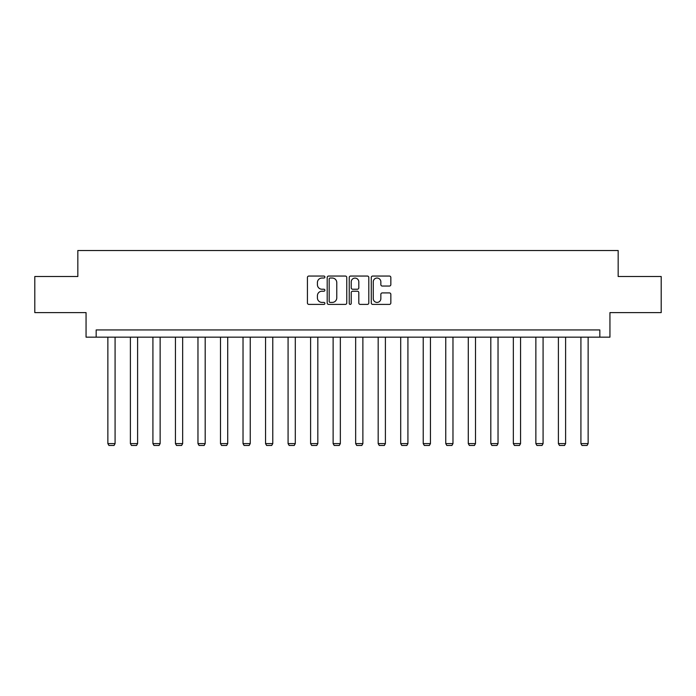<?xml version="1.0" encoding="UTF-8"?>
<svg xmlns="http://www.w3.org/2000/svg" width="696" height="696" viewBox="0 0 696 696"><rect width="100%" height="100%" fill="white"/><g stroke="black" fill="none" stroke-linecap="round" stroke-linejoin="round"><path stroke-width="1.04" d="M324.893 277.043A0.992 0.992 0 0 0 323.901 276.051L308.841 276.051A1.418 1.418 0 0 0 307.432 277.469L307.432 302.986A1.418 1.418 0 0 0 308.841 304.396L323.901 304.396A0.992 0.992 0 0 0 324.893 303.404A0.992 0.992 0 0 0 323.901 302.412L321.952 302.412A4.533 4.533 0 0 1 317.42 297.879L317.42 295.757A4.533 4.533 0 0 1 321.952 291.215L323.901 291.215A0.992 0.992 0 0 0 324.893 290.223A0.992 0.992 0 0 0 323.901 289.231L321.952 289.231A4.533 4.533 0 0 1 317.42 284.699L317.42 282.576A4.533 4.533 0 0 1 321.952 278.035L323.901 278.035A0.992 0.992 0 0 0 324.893 277.043M389.421 286.047A1.418 1.418 0 0 0 390.839 284.629L390.839 277.469A1.418 1.418 0 0 0 389.421 276.051L372.699 276.051A1.418 1.418 0 0 0 371.281 277.469L371.281 302.986A1.418 1.418 0 0 0 372.699 304.396L389.421 304.396A1.418 1.418 0 0 0 390.839 302.986L390.839 294.338A1.418 1.418 0 0 0 389.421 292.92L382.261 292.92A1.418 1.418 0 0 0 380.851 294.338L380.851 298.627A3.793 3.793 0 0 1 377.058 302.412A3.793 3.793 0 0 1 373.265 298.627L373.265 281.828A3.793 3.793 0 0 1 377.058 278.035A3.793 3.793 0 0 1 380.851 281.828L380.851 284.629A1.418 1.418 0 0 0 382.261 286.047L389.421 286.047M599.83 337.16L609.94 337.16L609.94 312.608L661.2 312.608L661.2 276.512L618.17 276.512L618.17 250.516L77.83 250.516L77.83 276.512L34.8 276.512L34.8 312.608L86.06 312.608L86.06 337.16L599.83 337.16L599.83 329.939L96.17 329.939L96.17 337.16M346.756 277.469A1.418 1.418 0 0 0 345.346 276.051L328.616 276.051A1.418 1.418 0 0 0 327.198 277.469L327.198 302.986A1.418 1.418 0 0 0 328.616 304.396L345.346 304.396A1.418 1.418 0 0 0 346.756 302.986L346.756 277.469M350.654 276.051L367.384 276.051A1.418 1.418 0 0 1 368.802 277.469L368.802 302.986A1.418 1.418 0 0 1 367.384 304.396L360.224 304.396A1.418 1.418 0 0 1 358.805 302.986L358.805 292.633A1.418 1.418 0 0 0 357.387 291.215L352.646 291.215A1.418 1.418 0 0 0 351.228 292.633L351.228 303.404A0.992 0.992 0 0 1 350.236 304.396A0.992 0.992 0 0 1 349.244 303.404L349.244 277.469A1.418 1.418 0 0 1 350.654 276.051M330.174 278.035A0.992 0.992 0 0 0 329.182 279.026L329.182 301.42A0.992 0.992 0 0 0 330.174 302.412L332.236 302.412A4.533 4.533 0 0 0 336.768 297.879L336.768 282.576A4.533 4.533 0 0 0 332.236 278.035L330.174 278.035M358.805 281.897A3.793 3.793 0 0 0 355.012 278.104A3.793 3.793 0 0 0 351.228 281.897L351.228 287.813A1.418 1.418 0 0 0 352.646 289.231L357.387 289.231A1.418 1.418 0 0 0 358.805 287.813L358.805 281.897M115.084 337.16L115.084 443.604L107.863 443.604L107.863 337.16M115.084 443.604L114.005 445.483L108.95 445.483L107.863 443.604M137.608 337.16L137.608 443.604L130.396 443.604L130.396 337.16M137.608 443.604L136.529 445.483L131.474 445.483L130.396 443.604M160.141 337.16L160.141 443.604L152.92 443.604L152.92 337.16M160.141 443.604L159.053 445.483L153.999 445.483L152.92 443.604M182.665 337.16L182.665 443.604L175.444 443.604L175.444 337.16M182.665 443.604L181.578 445.483L176.523 445.483L175.444 443.604M205.189 337.16L205.189 443.604L197.969 443.604L197.969 337.16M205.189 443.604L204.111 445.483L199.056 445.483L197.969 443.604M227.714 337.16L227.714 443.604L220.493 443.604L220.493 337.16M227.714 443.604L226.635 445.483L221.58 445.483L220.493 443.604M250.238 337.16L250.238 443.604L243.026 443.604L243.026 337.16M250.238 443.604L249.159 445.483L244.105 445.483L243.026 443.604M272.771 337.16L272.771 443.604L265.55 443.604L265.55 337.16M272.771 443.604L271.684 445.483L266.629 445.483L265.55 443.604M295.295 337.16L295.295 443.604L288.074 443.604L288.074 337.16M295.295 443.604L294.208 445.483L289.162 445.483L288.074 443.604M317.82 337.16L317.82 443.604L310.599 443.604L310.599 337.16M317.82 443.604L316.741 445.483L311.686 445.483L310.599 443.604M340.344 337.16L340.344 443.604L333.123 443.604L333.123 337.16M340.344 443.604L339.265 445.483L334.21 445.483L333.123 443.604M362.877 337.16L362.877 443.604L355.656 443.604L355.656 337.16M362.877 443.604L361.79 445.483L356.735 445.483L355.656 443.604M385.401 337.16L385.401 443.604L378.18 443.604L378.18 337.16M385.401 443.604L384.314 445.483L379.259 445.483L378.18 443.604M407.926 337.16L407.926 443.604L400.705 443.604L400.705 337.16M407.926 443.604L406.838 445.483L401.792 445.483L400.705 443.604M430.45 337.16L430.45 443.604L423.229 443.604L423.229 337.16M430.45 443.604L429.371 445.483L424.316 445.483L423.229 443.604M452.974 337.16L452.974 443.604L445.762 443.604L445.762 337.16M452.974 443.604L451.895 445.483L446.841 445.483L445.762 443.604M475.507 337.16L475.507 443.604L468.286 443.604L468.286 337.16M475.507 443.604L474.42 445.483L469.365 445.483L468.286 443.604M498.032 337.16L498.032 443.604L490.81 443.604L490.81 337.16M498.032 443.604L496.944 445.483L491.889 445.483L490.81 443.604M520.556 337.16L520.556 443.604L513.335 443.604L513.335 337.16M520.556 443.604L519.477 445.483L514.422 445.483L513.335 443.604M543.08 337.16L543.08 443.604L535.859 443.604L535.859 337.16M543.08 443.604L542.001 445.483L536.947 445.483L535.859 443.604M565.604 337.16L565.604 443.604L558.392 443.604L558.392 337.16M565.604 443.604L564.526 445.483L559.471 445.483L558.392 443.604M588.137 337.16L588.137 443.604L580.916 443.604L580.916 337.16M588.137 443.604L587.05 445.483L581.995 445.483L580.916 443.604"/></g></svg>
